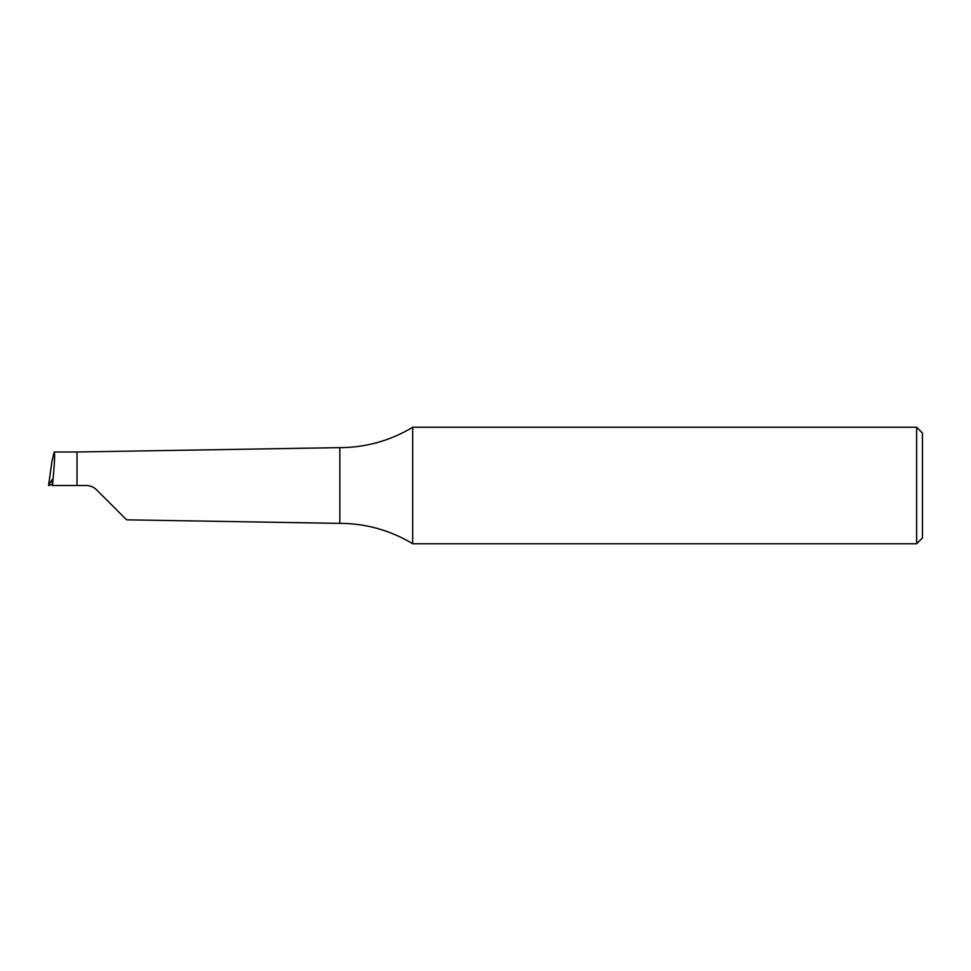 <?xml version="1.0" encoding="UTF-8"?>
<svg xmlns="http://www.w3.org/2000/svg" width="971" height="971" viewBox="0 0 971 971"><rect width="100%" height="100%" fill="white"/><g stroke="black" fill="none" stroke-linecap="round" stroke-linejoin="round"><path stroke-width="1.46" d="M922.45 433.066L922.45 537.934L916.624 543.76L916.624 427.24L922.45 433.066M916.624 543.76L412.675 543.76L412.675 427.24L916.624 427.24M412.675 427.24A140.237 140.237 0 0 1 339.85 447.631L339.85 523.369A140.237 140.237 0 0 1 412.675 543.76M339.85 523.369L126.57 519.825L96.505 489.76C93.641 486.993 90.206 485.573 86.213 485.5L77.025 485.5L77.025 452L339.85 447.631M52.446 485.5C54.473 465.194 55.068 454.027 54.206 452L51.924 461.48L48.55 485.476L52.191 479.516L52.434 485.5L77.025 485.5M52.519 484.578L48.55 485.476M91.043 486.325L92.828 487.09M54.206 452L77.025 452"/></g></svg>
